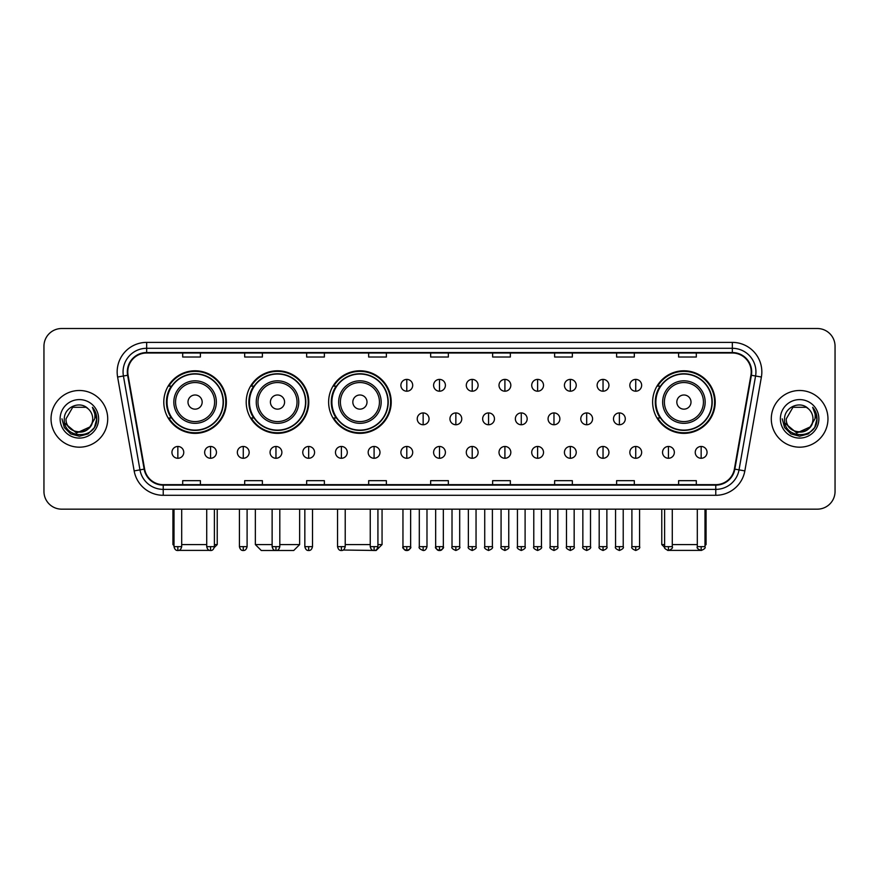 <?xml version="1.0" encoding="UTF-8"?>
<svg xmlns="http://www.w3.org/2000/svg" width="879" height="879" viewBox="0 0 879 879"><rect width="100%" height="100%" fill="white"/><g stroke="black" fill="none" stroke-linecap="round" stroke-linejoin="round"><path stroke-width="1.32" d="M652.625 402.066A31.292 31.292 0 0 0 683.917 433.358A31.292 31.292 0 0 0 715.209 402.066A31.292 31.292 0 0 0 683.917 370.784A31.292 31.292 0 0 0 652.625 402.066M328.625 402.066A31.292 31.292 0 0 0 359.918 433.358A31.292 31.292 0 0 0 391.21 402.066A31.292 31.292 0 0 0 359.918 370.784A31.292 31.292 0 0 0 328.625 402.066M246.208 402.066A31.292 31.292 0 0 0 277.5 433.358A31.292 31.292 0 0 0 308.793 402.066A31.292 31.292 0 0 0 277.5 370.784A31.292 31.292 0 0 0 246.208 402.066M163.791 402.066A31.292 31.292 0 0 0 195.083 433.358A31.292 31.292 0 0 0 226.375 402.066A31.292 31.292 0 0 0 195.083 370.784A31.292 31.292 0 0 0 163.791 402.066M171.295 418.008A28.633 28.633 0 0 1 171.295 386.134M253.712 418.008A28.633 28.633 0 0 1 253.712 386.134M336.13 418.008A28.633 28.633 0 0 1 336.13 386.134M660.129 418.008A28.633 28.633 0 0 1 660.129 386.134M43.95 346.216L43.95 491.449A17.712 17.712 0 0 0 61.662 509.161L817.338 509.161A17.712 17.712 0 0 0 835.05 491.449L835.05 346.216A17.712 17.712 0 0 0 817.338 328.515L61.662 328.515A17.712 17.712 0 0 0 43.95 346.216L43.95 491.449M51.037 418.833A28.337 28.337 0 0 0 79.374 447.18A28.337 28.337 0 0 0 107.71 418.833A28.337 28.337 0 0 0 79.374 390.496A28.337 28.337 0 0 0 51.037 418.833A28.337 28.337 0 0 0 79.374 447.18A28.337 28.337 0 0 0 107.71 418.833A28.337 28.337 0 0 0 79.374 390.496A28.337 28.337 0 0 0 51.037 418.833M771.29 418.833A28.337 28.337 0 0 0 799.626 447.18A28.337 28.337 0 0 0 827.963 418.833A28.337 28.337 0 0 0 799.626 390.496A28.337 28.337 0 0 0 771.29 418.833A28.337 28.337 0 0 0 799.626 447.18A28.337 28.337 0 0 0 827.963 418.833A28.337 28.337 0 0 0 799.626 390.496A28.337 28.337 0 0 0 771.29 418.833M127.785 371.905A18.888 18.888 0 0 1 146.672 353.006L732.328 353.006A18.888 18.888 0 0 1 750.93 375.179L734.383 469.056A18.888 18.888 0 0 1 715.77 484.659L163.23 484.659A18.888 18.888 0 0 1 144.617 469.056L128.07 375.179A18.888 18.888 0 0 1 127.785 371.905M127.312 371.905A19.36 19.36 0 0 0 127.609 375.267L144.156 469.133A19.36 19.36 0 0 0 163.23 485.131L715.77 485.131A19.36 19.36 0 0 0 734.844 469.133L751.391 375.267A19.36 19.36 0 0 0 732.328 352.534L146.672 352.534A19.36 19.36 0 0 0 127.312 371.905M117.61 377.025A29.523 29.523 0 0 1 146.672 342.381L732.328 342.381A29.523 29.523 0 0 1 761.39 377.025L744.843 470.902A29.523 29.523 0 0 1 715.77 495.295L163.23 495.295A29.523 29.523 0 0 1 134.157 470.902L117.61 377.025L123.423 376.003A23.612 23.612 0 0 1 146.672 348.293L732.328 348.293A23.612 23.612 0 0 1 755.577 376.003L739.03 469.869A23.612 23.612 0 0 1 715.77 489.383L163.23 489.383A23.612 23.612 0 0 1 139.97 469.869L123.423 376.003A23.612 23.612 0 0 1 123.06 371.905M817.338 328.515L61.662 328.515M61.662 509.161L817.338 509.161M835.05 491.449L835.05 346.216M734.844 469.133L739.03 469.869L755.577 376.003L761.39 377.025M430.644 353.006L430.644 357.006L448.356 357.006L448.356 353.006M368.653 353.006L368.653 357.006L386.364 357.006L386.364 353.006M306.661 353.006L306.661 357.006L324.373 357.006L324.373 353.006M244.681 353.006L244.681 357.006L262.392 357.006L262.392 353.006M182.689 353.006L182.689 357.006L200.401 357.006L200.401 353.006M492.636 353.006L492.636 357.006L510.347 357.006L510.347 353.006M554.627 353.006L554.627 357.006L572.339 357.006L572.339 353.006M616.608 353.006L616.608 357.006L634.319 357.006L634.319 353.006M678.599 353.006L678.599 357.006L696.311 357.006L696.311 353.006M448.356 484.659L448.356 480.67L430.644 480.67L430.644 484.659M386.364 484.659L386.364 480.67L368.653 480.67L368.653 484.659M324.373 484.659L324.373 480.67L306.661 480.67L306.661 484.659M262.392 484.659L262.392 480.67L244.681 480.67L244.681 484.659M200.401 484.659L200.401 480.67L182.689 480.67L182.689 484.659M510.347 484.659L510.347 480.67L492.636 480.67L492.636 484.659M572.339 484.659L572.339 480.67L554.627 480.67L554.627 484.659M634.319 484.659L634.319 480.67L616.608 480.67L616.608 484.659M696.311 484.659L696.311 480.67L678.599 480.67L678.599 484.659M92.713 418.833C93.537 436.05 65.211 436.05 66.035 418.833L72.704 407.285L86.043 407.285L88.109 408.757C79.923 400.176 64.156 407.241 64.31 418.833C62.805 439.434 96.207 439.972 96.745 419.832L96.778 418.833C96.723 414.459 95.273 410.614 92.405 407.307C94.58 410.878 95.35 414.723 94.701 418.833L89.592 427.414A13.339 13.339 0 0 0 92.713 418.833C93.537 436.05 65.211 436.05 66.035 418.833L72.704 407.285L86.043 407.285L88.109 408.757A13.339 13.339 0 0 1 92.713 418.833C93.537 436.05 65.211 436.05 66.035 418.833C65.332 430.864 82.516 436.984 89.592 427.414M90.449 426.7L76.528 433.006L64.727 423.162M60.124 418.833A19.25 19.25 0 0 0 79.374 438.083A19.25 19.25 0 0 0 98.624 418.833A19.25 19.25 0 0 0 79.374 399.593A19.25 19.25 0 0 0 60.124 418.833M92.405 407.307L96.767 419.338L95.954 413.569L96.767 419.338L95.954 413.569L96.767 419.338L92.537 407.449L96.767 419.338L92.537 407.449L96.778 418.833L94.438 427.535L88.076 433.907L79.374 436.237L70.672 433.907L64.299 427.535L61.969 418.833M92.537 407.449L96.767 419.349M211.421 550.386L178.745 550.386M181.689 544.584L206.719 544.584M214.388 544.584L217.223 544.584L214.289 547.518M202.17 402.066A7.087 7.087 0 0 0 195.083 394.99A7.087 7.087 0 0 0 187.996 402.066A7.087 7.087 0 0 0 195.083 409.153A7.087 7.087 0 0 0 202.17 402.066M216.344 402.066A21.25 21.25 0 0 0 195.083 380.816A21.25 21.25 0 0 0 173.833 402.066A21.25 21.25 0 0 0 195.083 423.326A21.25 21.25 0 0 0 216.344 402.066A21.25 21.25 0 0 1 195.083 423.326A21.25 21.25 0 0 1 173.833 402.066M223.123 402.066A28.04 28.04 0 0 0 195.083 374.025A28.04 28.04 0 0 0 167.043 402.066A28.04 28.04 0 0 0 195.083 430.117A28.04 28.04 0 0 0 223.123 402.066M172.943 509.161L172.943 544.584L174.009 544.584M225.782 402.066A30.699 30.699 0 0 1 168.845 418.008L171.691 418.008A28.304 28.304 0 0 0 213.817 423.293A28.304 28.304 0 0 0 213.817 380.849A28.304 28.304 0 0 0 171.691 386.134L168.845 386.134A30.699 30.699 0 0 1 225.782 402.066M279.808 544.584L299.64 544.584L293.74 550.485L261.272 550.485L255.36 544.584L272.127 544.584M284.587 402.066A7.087 7.087 0 0 0 277.5 394.99A7.087 7.087 0 0 0 270.413 402.066A7.087 7.087 0 0 0 277.5 409.153A7.087 7.087 0 0 0 284.587 402.066M298.75 402.066A21.25 21.25 0 0 0 277.5 380.816A21.25 21.25 0 0 0 256.25 402.066A21.25 21.25 0 0 0 277.5 423.326A21.25 21.25 0 0 0 298.75 402.066A21.25 21.25 0 0 1 277.5 423.326A21.25 21.25 0 0 1 256.25 402.066M305.54 402.066A28.04 28.04 0 0 0 277.5 374.025A28.04 28.04 0 0 0 249.46 402.066A28.04 28.04 0 0 0 277.5 430.117A28.04 28.04 0 0 0 305.54 402.066M308.199 402.066A30.699 30.699 0 0 1 251.262 418.008L254.108 418.008A28.304 28.304 0 0 0 296.234 423.293A28.304 28.304 0 0 0 296.234 380.849A28.304 28.304 0 0 0 254.108 386.134L251.262 386.134A30.699 30.699 0 0 1 308.199 402.066M377.926 544.584L382.057 544.584L376.157 550.485L343.217 550.023M345.216 544.584L370.246 544.584M367.004 402.066A7.087 7.087 0 0 0 359.918 394.99A7.087 7.087 0 0 0 352.831 402.066A7.087 7.087 0 0 0 359.918 409.153A7.087 7.087 0 0 0 367.004 402.066M381.167 402.066A21.25 21.25 0 0 0 359.918 380.816A21.25 21.25 0 0 0 338.668 402.066A21.25 21.25 0 0 0 359.918 423.326A21.25 21.25 0 0 0 381.167 402.066A21.25 21.25 0 0 1 359.918 423.326A21.25 21.25 0 0 1 338.668 402.066M387.958 402.066A28.04 28.04 0 0 0 359.918 374.025A28.04 28.04 0 0 0 331.877 402.066A28.04 28.04 0 0 0 359.918 430.117A28.04 28.04 0 0 0 387.958 402.066M390.617 402.066A30.699 30.699 0 0 1 333.679 418.008L336.525 418.008A28.304 28.304 0 0 0 378.651 423.293A28.304 28.304 0 0 0 378.651 380.849A28.304 28.304 0 0 0 336.525 386.134L333.679 386.134A30.699 30.699 0 0 1 390.617 402.066M700.255 550.386L667.579 550.386M672.281 544.584L697.311 544.584M704.991 544.584L706.057 544.584L704.991 545.65M691.004 402.066A7.087 7.087 0 0 0 683.917 394.99A7.087 7.087 0 0 0 676.83 402.066A7.087 7.087 0 0 0 683.917 409.153A7.087 7.087 0 0 0 691.004 402.066M705.167 402.066A21.25 21.25 0 0 0 683.917 380.816A21.25 21.25 0 0 0 662.656 402.066A21.25 21.25 0 0 0 683.917 423.326A21.25 21.25 0 0 0 705.167 402.066A21.25 21.25 0 0 1 683.917 423.326A21.25 21.25 0 0 1 662.656 402.066M711.957 402.066A28.04 28.04 0 0 0 683.917 374.025A28.04 28.04 0 0 0 655.877 402.066A28.04 28.04 0 0 0 683.917 430.117A28.04 28.04 0 0 0 711.957 402.066M661.777 509.161L661.777 544.584L664.612 544.584M714.616 402.066A30.699 30.699 0 0 1 657.679 418.008L660.525 418.008A28.304 28.304 0 0 0 702.64 423.293A28.304 28.304 0 0 0 702.64 380.849A28.304 28.304 0 0 0 660.525 386.134L657.679 386.134A30.699 30.699 0 0 1 714.616 402.066M406.79 379.398A5.9 5.9 0 0 0 400.89 385.299A5.9 5.9 0 0 0 406.79 391.21A5.9 5.9 0 0 0 412.701 385.299A5.9 5.9 0 0 0 406.79 379.398L406.79 391.21A5.9 5.9 0 0 0 412.701 385.299A5.9 5.9 0 0 0 406.79 379.398M439.5 379.398A5.9 5.9 0 0 0 433.6 385.299A5.9 5.9 0 0 0 439.5 391.21A5.9 5.9 0 0 0 445.4 385.299A5.9 5.9 0 0 0 439.5 379.398L439.5 391.21A5.9 5.9 0 0 0 445.4 385.299A5.9 5.9 0 0 0 439.5 379.398M472.21 379.398A5.9 5.9 0 0 0 466.299 385.299A5.9 5.9 0 0 0 472.21 391.21A5.9 5.9 0 0 0 478.11 385.299A5.9 5.9 0 0 0 472.21 379.398L472.21 391.21A5.9 5.9 0 0 0 478.11 385.299A5.9 5.9 0 0 0 472.21 379.398M504.909 379.398A5.9 5.9 0 0 0 499.008 385.299A5.9 5.9 0 0 0 504.909 391.21A5.9 5.9 0 0 0 510.82 385.299A5.9 5.9 0 0 0 504.909 379.398L504.909 391.21A5.9 5.9 0 0 0 510.82 385.299A5.9 5.9 0 0 0 504.909 379.398M537.618 379.398A5.9 5.9 0 0 0 531.718 385.299A5.9 5.9 0 0 0 537.618 391.21A5.9 5.9 0 0 0 543.519 385.299A5.9 5.9 0 0 0 537.618 379.398L537.618 391.21A5.9 5.9 0 0 0 543.519 385.299A5.9 5.9 0 0 0 537.618 379.398M570.328 379.398A5.9 5.9 0 0 0 564.428 385.299A5.9 5.9 0 0 0 570.328 391.21A5.9 5.9 0 0 0 576.228 385.299A5.9 5.9 0 0 0 570.328 379.398L570.328 391.21A5.9 5.9 0 0 0 576.228 385.299A5.9 5.9 0 0 0 570.328 379.398M603.038 379.398A5.9 5.9 0 0 0 597.127 385.299A5.9 5.9 0 0 0 603.038 391.21A5.9 5.9 0 0 0 608.938 385.299A5.9 5.9 0 0 0 603.038 379.398L603.038 391.21A5.9 5.9 0 0 0 608.938 385.299A5.9 5.9 0 0 0 603.038 379.398M635.737 379.398A5.9 5.9 0 0 0 629.836 385.299A5.9 5.9 0 0 0 635.737 391.21A5.9 5.9 0 0 0 641.648 385.299A5.9 5.9 0 0 0 635.737 379.398L635.737 391.21A5.9 5.9 0 0 0 641.648 385.299A5.9 5.9 0 0 0 635.737 379.398M423.151 412.932A5.9 5.9 0 0 0 417.239 418.833A5.9 5.9 0 0 0 423.151 424.744A5.9 5.9 0 0 0 429.051 418.833A5.9 5.9 0 0 0 423.151 412.932L423.151 424.744A5.9 5.9 0 0 0 429.051 418.833A5.9 5.9 0 0 0 423.151 412.932M455.849 412.932A5.9 5.9 0 0 0 449.949 418.833A5.9 5.9 0 0 0 455.849 424.744A5.9 5.9 0 0 0 461.761 418.833A5.9 5.9 0 0 0 455.849 412.932L455.849 424.744A5.9 5.9 0 0 0 461.761 418.833A5.9 5.9 0 0 0 455.849 412.932M488.559 412.932A5.9 5.9 0 0 0 482.659 418.833A5.9 5.9 0 0 0 488.559 424.744A5.9 5.9 0 0 0 494.459 418.833A5.9 5.9 0 0 0 488.559 412.932L488.559 424.744A5.9 5.9 0 0 0 494.459 418.833A5.9 5.9 0 0 0 488.559 412.932M521.269 412.932A5.9 5.9 0 0 0 515.358 418.833A5.9 5.9 0 0 0 521.269 424.744A5.9 5.9 0 0 0 527.169 418.833A5.9 5.9 0 0 0 521.269 412.932L521.269 424.744A5.9 5.9 0 0 0 527.169 418.833A5.9 5.9 0 0 0 521.269 412.932M553.979 412.932A5.9 5.9 0 0 0 548.067 418.833A5.9 5.9 0 0 0 553.979 424.744A5.9 5.9 0 0 0 559.879 418.833A5.9 5.9 0 0 0 553.979 412.932L553.979 424.744A5.9 5.9 0 0 0 559.879 418.833A5.9 5.9 0 0 0 553.979 412.932M586.678 412.932A5.9 5.9 0 0 0 580.777 418.833A5.9 5.9 0 0 0 586.678 424.744A5.9 5.9 0 0 0 592.589 418.833A5.9 5.9 0 0 0 586.678 412.932L586.678 424.744A5.9 5.9 0 0 0 592.589 418.833A5.9 5.9 0 0 0 586.678 412.932M619.387 412.932A5.9 5.9 0 0 0 613.487 418.833A5.9 5.9 0 0 0 619.387 424.744A5.9 5.9 0 0 0 625.288 418.833A5.9 5.9 0 0 0 619.387 412.932L619.387 424.744A5.9 5.9 0 0 0 625.288 418.833A5.9 5.9 0 0 0 619.387 412.932M177.844 446.466A5.9 5.9 0 0 0 171.943 452.366A5.9 5.9 0 0 0 177.844 458.278A5.9 5.9 0 0 0 183.755 452.366A5.9 5.9 0 0 0 177.844 446.466L177.844 458.278A5.9 5.9 0 0 0 183.755 452.366A5.9 5.9 0 0 0 177.844 446.466M210.553 446.466A5.9 5.9 0 0 0 204.653 452.366A5.9 5.9 0 0 0 210.553 458.278A5.9 5.9 0 0 0 216.454 452.366A5.9 5.9 0 0 0 210.553 446.466L210.553 458.278A5.9 5.9 0 0 0 216.454 452.366A5.9 5.9 0 0 0 210.553 446.466M243.263 446.466A5.9 5.9 0 0 0 237.352 452.366A5.9 5.9 0 0 0 243.263 458.278A5.9 5.9 0 0 0 249.164 452.366A5.9 5.9 0 0 0 243.263 446.466L243.263 458.278A5.9 5.9 0 0 0 249.164 452.366A5.9 5.9 0 0 0 243.263 446.466M275.962 446.466A5.9 5.9 0 0 0 270.062 452.366A5.9 5.9 0 0 0 275.962 458.278A5.9 5.9 0 0 0 281.873 452.366A5.9 5.9 0 0 0 275.962 446.466L275.962 458.278A5.9 5.9 0 0 0 281.873 452.366A5.9 5.9 0 0 0 275.962 446.466M308.672 446.466A5.9 5.9 0 0 0 302.772 452.366A5.9 5.9 0 0 0 308.672 458.278A5.9 5.9 0 0 0 314.572 452.366A5.9 5.9 0 0 0 308.672 446.466L308.672 458.278A5.9 5.9 0 0 0 314.572 452.366A5.9 5.9 0 0 0 308.672 446.466M341.382 446.466A5.9 5.9 0 0 0 335.481 452.366A5.9 5.9 0 0 0 341.382 458.278A5.9 5.9 0 0 0 347.282 452.366A5.9 5.9 0 0 0 341.382 446.466L341.382 458.278A5.9 5.9 0 0 0 347.282 452.366A5.9 5.9 0 0 0 341.382 446.466M374.091 446.466A5.9 5.9 0 0 0 368.18 452.366A5.9 5.9 0 0 0 374.091 458.278A5.9 5.9 0 0 0 379.992 452.366A5.9 5.9 0 0 0 374.091 446.466L374.091 458.278A5.9 5.9 0 0 0 379.992 452.366A5.9 5.9 0 0 0 374.091 446.466M406.79 446.466A5.9 5.9 0 0 0 400.89 452.366A5.9 5.9 0 0 0 406.79 458.278A5.9 5.9 0 0 0 412.701 452.366A5.9 5.9 0 0 0 406.79 446.466L406.79 458.278A5.9 5.9 0 0 0 412.701 452.366A5.9 5.9 0 0 0 406.79 446.466M439.5 446.466A5.9 5.9 0 0 0 433.6 452.366A5.9 5.9 0 0 0 439.5 458.278A5.9 5.9 0 0 0 445.4 452.366A5.9 5.9 0 0 0 439.5 446.466L439.5 458.278A5.9 5.9 0 0 0 445.4 452.366A5.9 5.9 0 0 0 439.5 446.466M472.21 446.466A5.9 5.9 0 0 0 466.299 452.366A5.9 5.9 0 0 0 472.21 458.278A5.9 5.9 0 0 0 478.11 452.366A5.9 5.9 0 0 0 472.21 446.466L472.21 458.278A5.9 5.9 0 0 0 478.11 452.366A5.9 5.9 0 0 0 472.21 446.466M504.909 446.466A5.9 5.9 0 0 0 499.008 452.366A5.9 5.9 0 0 0 504.909 458.278A5.9 5.9 0 0 0 510.82 452.366A5.9 5.9 0 0 0 504.909 446.466L504.909 458.278A5.9 5.9 0 0 0 510.82 452.366A5.9 5.9 0 0 0 504.909 446.466M537.618 446.466A5.9 5.9 0 0 0 531.718 452.366A5.9 5.9 0 0 0 537.618 458.278A5.9 5.9 0 0 0 543.519 452.366A5.9 5.9 0 0 0 537.618 446.466L537.618 458.278A5.9 5.9 0 0 0 543.519 452.366A5.9 5.9 0 0 0 537.618 446.466M570.328 446.466A5.9 5.9 0 0 0 564.428 452.366A5.9 5.9 0 0 0 570.328 458.278A5.9 5.9 0 0 0 576.228 452.366A5.9 5.9 0 0 0 570.328 446.466L570.328 458.278A5.9 5.9 0 0 0 576.228 452.366A5.9 5.9 0 0 0 570.328 446.466M603.038 446.466A5.9 5.9 0 0 0 597.127 452.366A5.9 5.9 0 0 0 603.038 458.278A5.9 5.9 0 0 0 608.938 452.366A5.9 5.9 0 0 0 603.038 446.466L603.038 458.278A5.9 5.9 0 0 0 608.938 452.366A5.9 5.9 0 0 0 603.038 446.466M635.737 446.466A5.9 5.9 0 0 0 629.836 452.366A5.9 5.9 0 0 0 635.737 458.278A5.9 5.9 0 0 0 641.648 452.366A5.9 5.9 0 0 0 635.737 446.466L635.737 458.278A5.9 5.9 0 0 0 641.648 452.366A5.9 5.9 0 0 0 635.737 446.466M668.447 446.466A5.9 5.9 0 0 0 662.546 452.366A5.9 5.9 0 0 0 668.447 458.278A5.9 5.9 0 0 0 674.347 452.366A5.9 5.9 0 0 0 668.447 446.466L668.447 458.278A5.9 5.9 0 0 0 674.347 452.366A5.9 5.9 0 0 0 668.447 446.466M701.156 446.466A5.9 5.9 0 0 0 695.245 452.366A5.9 5.9 0 0 0 701.156 458.278A5.9 5.9 0 0 0 707.057 452.366A5.9 5.9 0 0 0 701.156 446.466L701.156 458.278A5.9 5.9 0 0 0 707.057 452.366A5.9 5.9 0 0 0 701.156 446.466M812.965 418.833C813.789 436.05 785.463 436.05 786.287 418.833L792.957 407.285L806.296 407.285L808.372 408.757C800.176 400.176 784.42 407.241 784.562 418.833C783.068 439.434 816.459 439.972 816.998 419.832L817.03 418.833C816.976 414.459 815.525 410.614 812.657 407.307C814.833 410.878 815.602 414.723 814.965 418.833L809.856 427.414A13.339 13.339 0 0 0 812.965 418.833C813.789 436.05 785.463 436.05 786.287 418.833C785.463 436.05 813.789 436.05 812.965 418.833A13.339 13.339 0 0 0 808.372 408.757M809.856 427.414C802.769 436.984 785.595 430.864 786.287 418.833M810.702 426.7L796.781 433.006L784.98 423.162M780.376 418.833A19.25 19.25 0 0 0 799.626 438.083A19.25 19.25 0 0 0 818.876 418.833A19.25 19.25 0 0 0 799.626 399.593A19.25 19.25 0 0 0 780.376 418.833M812.657 407.307L817.02 419.338L816.206 413.569L817.02 419.338L816.206 413.569L817.02 419.338L812.789 407.449L817.02 419.338L812.789 407.449L817.03 418.833L814.701 427.535L808.328 433.907L799.626 436.237L790.924 433.907L784.562 427.535L782.222 418.833M812.789 407.449L817.02 419.349M732.328 342.381L732.328 352.534M123.423 376.003L127.609 375.267M163.23 495.295L163.23 485.131M715.77 485.131L715.77 495.295M134.157 470.902L144.156 469.133M751.391 375.267L755.577 376.003M146.672 342.381L146.672 352.534M739.03 469.869L744.843 470.902M214.608 402.066A19.525 19.525 0 0 0 195.083 382.541A19.525 19.525 0 0 0 175.558 402.066A19.525 19.525 0 0 0 195.083 421.59A19.525 19.525 0 0 0 214.608 402.066M297.025 402.066A19.525 19.525 0 0 0 277.5 382.541A19.525 19.525 0 0 0 257.976 402.066A19.525 19.525 0 0 0 277.5 421.59A19.525 19.525 0 0 0 297.025 402.066M379.442 402.066A19.525 19.525 0 0 0 359.918 382.541A19.525 19.525 0 0 0 340.393 402.066A19.525 19.525 0 0 0 359.918 421.59A19.525 19.525 0 0 0 379.442 402.066M703.442 402.066A19.525 19.525 0 0 0 683.917 382.541A19.525 19.525 0 0 0 664.392 402.066A19.525 19.525 0 0 0 683.917 421.59A19.525 19.525 0 0 0 703.442 402.066M423.151 546.65L419.305 546.65C418.536 547.881 419.81 549.155 423.151 550.485L423.151 546.65L426.985 546.65L426.985 509.161M455.849 546.65L452.015 546.65C451.235 547.881 452.52 549.155 455.849 550.485L455.849 546.65L459.695 546.65L459.695 509.161M488.559 546.65L484.725 546.65C483.944 547.881 485.219 549.155 488.559 550.485L488.559 546.65L492.394 546.65L492.394 509.161M521.269 546.65L517.434 546.65C516.654 547.881 517.929 549.155 521.269 550.485L521.269 546.65L525.104 546.65L525.104 509.161M553.979 546.65L550.133 546.65C549.353 547.881 550.639 549.155 553.979 550.485L553.979 546.65L557.813 546.65L557.813 509.161M586.678 546.65L582.843 546.65C582.063 547.881 583.348 549.155 586.678 550.485L586.678 546.65L590.512 546.65L590.512 509.161M619.387 546.65L615.553 546.65C614.773 547.881 616.047 549.155 619.387 550.485L619.387 546.65L623.222 546.65L623.222 509.161M177.844 546.65L174.009 546.65C174.679 549.386 175.954 550.672 177.844 550.485L177.844 546.65L181.689 546.65L181.689 509.161M210.553 546.65L206.719 546.65C207.389 549.386 208.664 550.672 210.553 550.485L210.553 546.65L214.388 546.65L214.388 509.161M243.263 546.65L239.418 546.65C240.088 549.386 241.373 550.672 243.263 550.485L243.263 546.65L247.098 546.65L247.098 509.161M275.962 546.65L272.127 546.65C272.798 549.386 274.083 550.672 275.962 550.485L275.962 546.65L279.808 546.65L279.808 509.161M308.672 546.65L304.837 546.65C305.507 549.386 306.782 550.672 308.672 550.485L308.672 546.65L312.506 546.65L312.506 509.161M341.382 546.65L337.547 546.65C338.217 549.386 339.492 550.672 341.382 550.485L341.382 546.65L345.216 546.65L345.216 509.161M374.091 546.65L370.246 546.65C370.916 549.386 372.202 550.672 374.091 550.485L374.091 546.65L377.926 546.65L377.926 509.161M406.79 546.65L402.956 546.65C402.175 547.881 403.461 549.155 406.79 550.485L406.79 546.65L410.636 546.65C411.405 547.881 410.13 549.155 406.79 550.485C404.9 550.672 403.626 549.386 402.956 546.65L402.956 509.161M439.5 546.65L435.665 546.65C434.885 547.881 436.16 549.155 439.5 550.485L439.5 546.65L443.335 546.65C444.115 547.881 442.84 549.155 439.5 550.485C437.61 550.672 436.336 549.386 435.665 546.65L435.665 509.161M472.21 546.65L468.364 546.65C467.595 547.881 468.87 549.155 472.21 550.485L472.21 546.65L476.044 546.65L476.044 509.161L476.044 546.65C476.825 547.881 475.539 549.155 472.21 550.485M504.909 546.65L501.074 546.65L501.074 509.161L501.074 546.65C500.294 547.881 501.579 549.155 504.909 550.485L504.909 546.65L508.754 546.65L508.754 509.161M537.618 546.65L533.784 546.65C533.004 547.881 534.278 549.155 537.618 550.485L537.618 546.65L541.453 546.65L541.453 509.161M570.328 546.65L566.494 546.65C565.713 547.881 566.988 549.155 570.328 550.485L570.328 546.65L574.163 546.65L574.163 509.161M603.038 546.65L599.192 546.65C598.412 547.881 599.698 549.155 603.038 550.485L603.038 546.65L606.873 546.65L606.873 509.161M635.737 546.65L631.902 546.65C631.122 547.881 632.408 549.155 635.737 550.485L635.737 546.65L639.582 546.65L639.582 509.161M668.447 546.65L664.612 546.65C663.832 547.881 665.106 549.155 668.447 550.485L668.447 546.65L672.281 546.65L672.281 509.161M701.156 546.65L697.311 546.65C696.542 547.881 697.816 549.155 701.156 550.485L701.156 546.65L704.991 546.65L704.991 509.161M217.223 509.161L217.223 544.584M174.009 545.65L172.943 544.584M299.64 509.161L299.64 544.584M255.36 509.161L255.36 544.584M382.057 509.161L382.057 544.584M706.057 509.161L706.057 544.584M664.711 547.518L661.777 544.584M419.305 546.65L419.305 509.161M426.985 546.65C426.315 549.386 425.04 550.672 423.151 550.485M452.015 546.65L452.015 509.161M459.695 546.65C460.464 547.881 459.19 549.155 455.849 550.485M484.725 546.65L484.725 509.161M492.394 546.65C493.174 547.881 491.899 549.155 488.559 550.485M517.434 546.65L517.434 509.161M525.104 546.65C525.884 547.881 524.598 549.155 521.269 550.485M550.133 546.65L550.133 509.161M557.813 546.65C558.594 547.881 557.308 549.155 553.979 550.485M582.843 546.65L582.843 509.161M590.512 546.65C591.292 547.881 590.018 549.155 586.678 550.485M615.553 546.65L615.553 509.161M623.222 546.65C624.002 547.881 622.728 549.155 619.387 550.485M174.009 546.65L174.009 509.161M181.689 546.65C181.019 549.386 179.734 550.672 177.844 550.485M206.719 546.65L206.719 509.161M214.388 546.65C213.718 549.386 212.443 550.672 210.553 550.485M239.418 546.65L239.418 509.161M247.098 546.65C246.428 549.386 245.153 550.672 243.263 550.485M272.127 546.65L272.127 509.161M279.808 546.65C279.137 549.386 277.852 550.672 275.962 550.485M304.837 546.65L304.837 509.161M312.506 546.65C311.836 549.386 310.562 550.672 308.672 550.485M337.547 546.65L337.547 509.161M345.216 546.65C344.546 549.386 343.271 550.672 341.382 550.485M370.246 546.65L370.246 509.161M377.926 546.65C377.256 549.386 375.97 550.672 374.091 550.485M406.79 550.485C408.68 550.672 409.966 549.386 410.636 546.65L410.636 509.161M439.5 550.485C441.39 550.672 442.664 549.386 443.335 546.65L443.335 509.161M468.364 546.65L468.364 509.161M508.754 546.65C509.534 547.881 508.249 549.155 504.909 550.485M533.784 546.65L533.784 509.161M541.453 546.65C542.233 547.881 540.959 549.155 537.618 550.485M566.494 546.65L566.494 509.161M574.163 546.65C574.943 547.881 573.668 549.155 570.328 550.485M599.192 546.65L599.192 509.161M606.873 546.65C607.653 547.881 606.367 549.155 603.038 550.485M631.902 546.65L631.902 509.161M639.582 546.65C640.351 547.881 639.077 549.155 635.737 550.485M664.612 546.65L664.612 509.161M672.281 546.65C673.061 547.881 671.787 549.155 668.447 550.485M697.311 546.65L697.311 509.161M704.991 546.65C705.771 547.881 704.486 549.155 701.156 550.485"/></g></svg>
